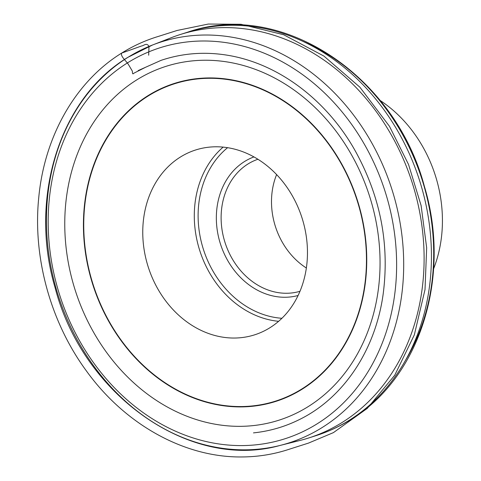<?xml version="1.0" encoding="UTF-8"?>
<svg xmlns="http://www.w3.org/2000/svg" width="481" height="481" viewBox="0 0 481 481"><rect width="100%" height="100%" fill="white"/><g stroke="black" fill="none" stroke-linecap="round" stroke-linejoin="round"><path stroke-width="0.72" d="M289.796 442.646A211.706 176.13 -107.7 0 0 299.735 440.524A211.706 176.13 -107.7 0 0 308.61 438.005A211.706 176.13 -107.7 0 0 341.841 422.655A211.706 176.13 -107.7 0 0 404.671 162.229A211.706 176.13 -107.7 0 0 180.195 34.542A211.706 176.13 -107.7 0 0 171.495 37.614A211.706 176.13 -107.7 0 0 162.151 41.625M136.941 79.768A185.72 154.509 72.3 0 1 379.864 253.703A185.72 154.509 72.3 0 1 150.451 396.332A185.72 154.509 72.3 0 1 136.941 79.768M180.459 156.998A97.018 80.712 -107.7 0 0 151.665 276.341A97.018 80.712 -107.7 0 0 254.539 334.86A97.018 80.712 -107.7 0 0 302.02 217.929A97.018 80.712 -107.7 0 0 195.689 149.964A97.018 80.712 -107.7 0 0 180.459 156.998M379.996 100.367A126.467 105.213 72.3 0 1 433.603 268.795M276.617 174.579A69.3 57.654 -107.7 0 0 306.349 267.995M257.93 159.253A69.3 57.654 -107.7 0 0 225.006 242.448A69.3 57.654 -107.7 0 0 299.964 291.3M298.082 295.496A72.763 60.534 72.3 0 1 220.424 243.903A72.763 60.534 72.3 0 1 253.974 156.914M148.677 55.219L148.99 46.423C146.585 42.184 143.861 45.815 141.624 45.96L121.675 53.084C120.136 56.217 126.359 61.063 128.511 64.64L132.407 71.23C132.335 73.785 132.798 74.453 133.79 73.244L145.238 67.436M303.469 41.613A206.932 172.162 72.3 0 1 405.122 360.978M312.265 436.79A211.706 176.13 -107.7 0 0 315.945 435.672A211.706 176.13 -107.7 0 0 349.17 420.316A211.706 176.13 -107.7 0 0 412.007 159.896A211.706 176.13 -107.7 0 0 187.524 32.209A211.706 176.13 -107.7 0 0 183.874 33.423M128.223 57.167A210.425 175.066 72.3 0 1 152.603 44.967A210.425 175.066 72.3 0 1 382.203 163.774A210.425 175.066 72.3 0 1 321.921 427.681A210.425 175.066 72.3 0 1 280.068 445.442A210.425 175.066 72.3 0 1 63.708 310.918A210.425 175.066 72.3 0 1 128.223 57.167M127.958 62.584A205.231 170.743 -107.7 0 0 142.887 412.421A205.231 170.743 -107.7 0 0 396.41 254.804A205.231 170.743 -107.7 0 0 127.958 62.584M301.894 389.345A166.889 138.841 72.3 0 1 106.067 316.414A166.889 138.841 72.3 0 1 148.274 95.497A166.889 138.841 72.3 0 1 344.107 168.422A166.889 138.841 72.3 0 1 301.894 389.345M148.467 95.803A166.528 138.546 -107.7 0 0 160.582 379.659A166.528 138.546 -107.7 0 0 366.288 251.767A166.528 138.546 -107.7 0 0 148.467 95.803M227.603 147.673A94.246 78.409 -107.7 0 0 203.397 249.326A94.246 78.409 -107.7 0 0 281.908 318.284M278.601 321.314A97.018 80.712 72.3 0 1 199.729 250.487A97.018 80.712 72.3 0 1 223.154 147.108M308.61 438.005L315.945 435.672C328.03 431.818 339.496 426.521 350.342 419.781C420.418 377.874 451.611 276.262 424.38 186.369C395.292 75.565 281.379 -0.577 187.524 32.209L180.195 34.542M171.495 37.614L152.603 44.967L127.964 57.299C59.806 97.883 28.445 198.142 55.129 287.812C83.045 395.322 189.911 470.797 280.068 445.442L299.735 440.524M121.675 53.084C75.685 81.403 44.42 136.093 38.733 197.787C32.672 257.311 50.529 322.174 86.394 370.917C125.198 424.807 184.914 457.834 242.358 456.95C258.664 456.824 274.513 454.178 289.899 449.026L308.489 443.097L333.411 432.623L367.316 408.351L394.751 375.21L414.315 334.932L425.012 289.598L426.665 247.775L421.103 205.525L408.543 164.502L389.472 126.317L359.86 87.175L323.929 56.085L283.61 34.734L241.053 24.284L208.327 24.05L177.14 30.459L158.435 36.394C145.448 40.32 133.195 45.881 121.675 53.084M253.475 432.882L253.896 432.84C270.394 431.084 286.051 426.413 300.865 418.831C344.192 396.969 375.487 349.633 383.159 294.131C389.67 244.408 380.489 196.873 355.603 151.527C329.557 104.371 283.958 66.45 232.521 56.145C207.822 51.269 183.995 52.669 161.039 60.359L138.155 70.593"/></g></svg>
